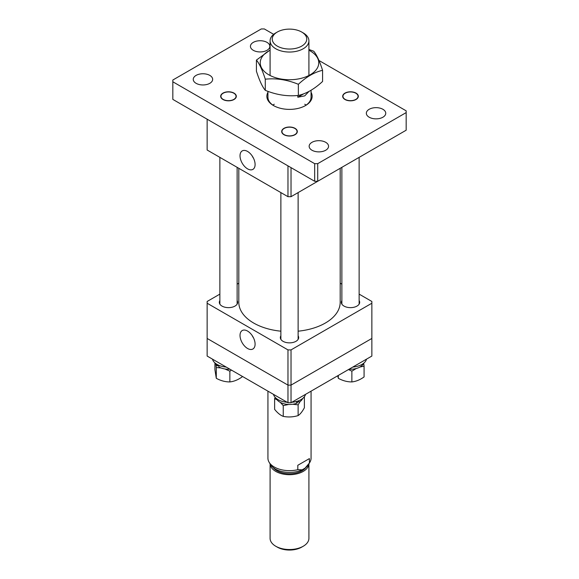 <?xml version="1.0" encoding="UTF-8"?>
<svg xmlns="http://www.w3.org/2000/svg" width="579" height="579" viewBox="0 0 579 579"><rect width="100%" height="100%" fill="white"/><g stroke="black" fill="none" stroke-linecap="round" stroke-linejoin="round"><path stroke-width="0.87" d="M238.816 168.301L238.816 302.347A50.684 29.261 0 0 0 253.66 323.039A50.684 29.261 0 0 0 280.873 331.188M298.127 331.188A50.684 29.261 0 0 0 340.184 302.347L340.184 168.301M247.559 151.437A10.661 6.152 -120 0 0 242.34 150.851A10.661 6.152 -120 0 0 240.567 159.355A10.661 6.152 -120 0 0 247.559 168.851A10.661 6.152 -120 0 0 253.001 169.314A10.661 6.152 -120 0 0 254.492 160.73A10.661 6.152 -120 0 0 247.559 151.437M252.147 155.881A10.219 5.906 -120 0 0 253.544 158.306M291.027 167.628L291.027 196.686L371.856 150.019M291.027 196.686L287.973 196.686L287.973 165.869M207.144 119.202L207.144 150.019L287.973 196.686M291.027 349.897L371.856 303.23L371.856 356.063L291.027 402.731L291.027 385.115L287.973 385.115L207.144 338.447L207.144 356.063L287.973 402.731L287.973 385.115L291.027 385.115L371.856 338.447L291.027 385.115L291.027 349.897L287.973 349.897L207.144 303.23L207.144 338.447L287.973 385.115L287.973 349.897M287.973 402.731L291.027 402.731M301.702 547.133L303.222 546.25A19.411 11.204 0 0 0 303.23 546.25A19.411 11.204 0 0 0 308.911 538.325L308.911 463.88A19.411 11.204 0 0 1 303.222 471.407A19.411 11.204 0 0 1 282.407 473.919A19.411 11.204 0 0 1 270.103 463.902L270.089 538.325A19.411 11.204 0 0 0 275.77 546.25A19.411 11.204 0 0 0 303.222 546.25L301.702 547.133A17.254 9.959 180 0 1 277.298 547.133L275.77 546.25M273.179 467.571A17.797 10.27 0 0 0 302.079 470.749A17.797 10.27 0 0 0 305.821 467.571M301.702 32.033L303.23 32.909A19.411 11.204 180 0 1 308.911 40.834A19.411 11.204 180 0 1 303.222 48.759A19.411 11.204 180 0 1 282.074 51.191A19.411 11.204 180 0 1 270.089 40.834A19.411 11.204 180 0 1 275.77 32.909A19.411 11.204 180 0 1 275.778 32.909L277.298 32.033A17.254 9.959 0 0 0 277.298 46.117A17.254 9.959 0 0 0 301.702 46.117A17.254 9.959 0 0 0 301.702 32.033A17.254 9.959 0 0 0 277.298 32.033L275.77 32.909M308.94 91.46L304.749 95.868L297.809 97.236L297.809 95.492M309.403 462.997L305.082 468.136A20.062 11.58 180 0 0 308.441 464.662L309.859 462.303A21.568 12.456 0 0 1 309.403 462.997L309.403 458.597L297.809 465.284L297.809 469.692A21.568 12.456 0 0 1 269.141 462.303A21.568 12.456 0 0 1 267.932 458.199L267.932 391.158M309.859 462.303A21.568 12.456 0 0 0 311.068 458.199L311.068 391.158M305.082 468.136L302.129 469.837A20.062 11.58 180 0 1 270.559 464.662L269.141 462.303M302.129 469.837L297.809 469.692M297.809 97.236L303.801 93.776M297.809 465.284L309.403 458.597M308.911 50.214A29.254 16.885 180 0 1 310.185 50.909A29.254 16.885 180 0 1 310.185 74.792A29.254 16.885 180 0 1 268.815 74.792A29.254 16.885 180 0 1 270.089 50.214M322.575 70.32L322.575 81.465C314.484 88.978 306.407 93.639 298.366 95.441C287.365 96.584 276.342 94.876 265.283 90.324L265.283 79.185C276.284 78.042 287.307 79.75 298.366 84.302C306.407 76.812 314.484 72.151 322.575 70.32C319.63 61.128 316.677 54.766 313.717 51.22L308.911 49.447M270.089 50.069L256.425 60.086C259.37 63.596 262.323 69.958 265.283 79.185M265.283 90.324C262.338 86.814 259.385 80.452 256.425 71.224L256.425 60.086M298.366 95.441L298.366 84.302M247.559 348.478A10.661 6.152 -120 0 0 253.001 348.934A10.661 6.152 -120 0 0 254.492 340.358A10.661 6.152 -120 0 0 247.559 331.065A10.661 6.152 -120 0 0 242.34 330.471A10.661 6.152 -120 0 0 240.567 338.976A10.661 6.152 -120 0 0 247.559 348.478M359.132 300.559A9.17 5.291 180 0 1 359.668 302.347A9.17 5.291 180 0 1 354.008 307.239A9.17 5.291 180 0 1 344.02 306.088A9.17 5.291 180 0 1 341.335 302.347A9.17 5.291 180 0 1 341.878 300.559M298.127 335.784A9.17 5.291 180 0 1 298.67 337.571A9.17 5.291 180 0 1 293.01 342.457A9.17 5.291 180 0 1 283.015 341.313A9.17 5.291 180 0 1 280.33 337.571A9.17 5.291 180 0 1 280.873 335.784M237.122 300.559A9.17 5.291 180 0 1 237.665 302.347A9.17 5.291 180 0 1 232.005 307.239A9.17 5.291 180 0 1 222.018 306.088A9.17 5.291 180 0 1 219.332 302.347A9.17 5.291 180 0 1 219.868 300.559M207.144 303.23L207.144 301.471L219.868 294.125M237.122 284.159L238.816 283.182M371.856 303.23L371.856 301.471L359.132 294.125M340.184 283.182L341.878 284.159M252.147 335.509A10.219 5.906 -120 0 0 253.544 337.933M311.068 92.322A22.646 13.078 180 0 1 305.517 105.552L305.517 105.552A22.646 13.078 180 0 1 273.483 105.552A22.646 13.078 180 0 1 267.932 92.322M305.126 105.776A21.568 12.456 0 0 0 311.068 97.192L311.068 90.266M304.749 104.234A21.568 12.456 180 0 1 306.139 105.11M222.966 93.118A7.817 4.516 180 0 1 231.491 92.141A7.817 4.516 180 0 1 236.312 96.309A7.817 4.516 180 0 1 234.025 99.501A7.817 4.516 180 0 1 225.506 100.478A7.817 4.516 180 0 1 220.679 96.309A7.817 4.516 180 0 1 222.966 93.118M283.971 128.335A7.817 4.516 180 0 1 292.489 127.358A7.817 4.516 180 0 1 297.317 131.527A7.817 4.516 180 0 1 295.029 134.719A7.817 4.516 180 0 1 286.511 135.696A7.817 4.516 180 0 1 281.683 131.527A7.817 4.516 180 0 1 283.971 128.335M344.975 93.118A7.817 4.516 180 0 1 353.494 92.141A7.817 4.516 180 0 1 358.321 96.309A7.817 4.516 180 0 1 356.034 99.501A7.817 4.516 180 0 1 347.509 100.478A7.817 4.516 180 0 1 342.688 96.309A7.817 4.516 180 0 1 344.975 93.118M311.994 142.318A9.705 5.602 180 0 1 322.575 141.102A9.705 5.602 180 0 1 328.561 146.277A9.705 5.602 180 0 1 325.724 150.236A9.705 5.602 180 0 1 315.142 151.452A9.705 5.602 180 0 1 309.15 146.277A9.705 5.602 180 0 1 311.994 142.318M369.185 109.293A9.705 5.602 180 0 1 379.766 108.078A9.705 5.602 180 0 1 385.752 113.26A9.705 5.602 180 0 1 382.914 117.219A9.705 5.602 180 0 1 372.333 118.434A9.705 5.602 180 0 1 366.341 113.26A9.705 5.602 180 0 1 369.185 109.293M253.276 42.376A9.705 5.602 180 0 1 263.858 41.16A9.705 5.602 180 0 1 269.85 46.342A9.705 5.602 180 0 1 267.006 50.301A9.705 5.602 180 0 1 256.425 51.517A9.705 5.602 180 0 1 250.439 46.342A9.705 5.602 180 0 1 253.276 42.376M196.086 75.393A9.705 5.602 180 0 1 206.667 74.184A9.705 5.602 180 0 1 212.659 79.359A9.705 5.602 180 0 1 209.815 83.318A9.705 5.602 180 0 1 199.234 84.534A9.705 5.602 180 0 1 193.248 79.359A9.705 5.602 180 0 1 196.086 75.393M273.679 34.342L264.335 28.95L261.288 28.95L172.832 80.018L172.832 81.784L314.665 163.669L314.665 181.278L172.832 99.393L172.832 81.784M317.712 181.278L317.712 163.669L406.169 112.601L406.169 130.21L317.712 181.278L314.665 181.278M406.169 112.601L406.169 110.835L318.986 60.498M317.712 163.669L314.665 163.669M267.932 91.337L267.932 97.192A21.568 12.456 0 0 0 273.874 105.776M272.861 105.11A21.568 12.456 180 0 1 274.251 104.234L274.251 104.234M343.014 96.852A7.549 4.357 0 0 0 351.446 100.63A7.549 4.357 0 0 0 357.996 95.767A7.549 4.357 0 0 0 355.839 93.226A7.549 4.357 0 0 0 345.164 93.226A7.549 4.357 0 0 0 343.014 96.852M288.559 127.206A7.549 4.357 0 0 0 284.159 128.444A7.549 4.357 0 0 0 282.718 133.445A7.549 4.357 0 0 0 290.441 135.855A7.549 4.357 0 0 0 296.643 132.938A7.549 4.357 0 0 0 294.841 128.444A7.549 4.357 0 0 0 288.559 127.206M235.986 95.767A7.549 4.357 0 0 0 233.836 93.226A7.549 4.357 0 0 0 223.161 93.226A7.549 4.357 0 0 0 221.004 96.852A7.549 4.357 0 0 0 229.436 100.63A7.549 4.357 0 0 0 235.986 95.767M352.792 367.064A16.176 9.336 0 0 0 353.762 366.97A16.176 9.336 0 0 0 366.514 359.139M273.483 394.364A16.176 9.336 0 0 0 273.657 394.921A16.176 9.336 0 0 0 287.213 402.289M291.787 402.289A16.176 9.336 0 0 0 305.517 394.364M212.486 359.139A16.176 9.336 0 0 0 226.208 367.064M363.663 363.25A13.534 7.817 180 0 1 358.206 367.86A13.534 7.817 180 0 1 349.094 369.199M296.05 401.58L297.201 403.078A13.534 7.817 180 0 1 278.369 401.095A13.534 7.817 180 0 1 276.335 398.468M298.265 400.892L299.162 402.123L297.859 401.037M302.665 398.468A13.534 7.817 180 0 1 299.162 402.123M216.93 364.35L217.364 365.877A13.534 7.817 180 0 1 215.337 363.25M218.283 365.067L219.021 367.006A13.534 7.817 180 0 0 229.906 369.199M217.364 365.877L218.428 365.458M348.478 369.561L351.873 371.153L356.259 368.505M359.972 367.014L364.075 366.174L363.713 363.207M364.075 366.174L364.075 376.943C360.015 379.838 355.947 381.496 351.873 381.923C347.335 381.952 342.811 380.75 338.302 378.311L337.752 375.749M351.873 381.923L351.873 371.153M338.302 378.311L338.302 375.431M275.249 397.462L274.62 398.576L277.182 399.894M280.323 402.391L283.247 405.618L288.755 404.453M303.758 397.455L304.38 396.999L304.38 407.761C302.303 411.604 300.219 414.217 298.127 415.592C293.177 417.097 288.219 417.358 283.247 416.381C280.374 415.281 277.5 412.936 274.62 409.339L274.62 398.576M298.127 415.592L298.127 404.83L300.154 401.471M292.663 404.251L298.127 404.83M283.247 416.381L283.247 405.618M298.583 401.638A12.535 7.237 180 0 1 296.788 402.543M242.065 376.22L242.065 376.943C238.012 379.838 233.945 381.496 229.863 381.923C225.354 381.959 220.831 380.758 216.293 378.311L216.293 367.549L221.055 367.962M224.898 368.968L229.863 371.153L231.455 370.097M229.863 381.923L229.863 371.153M215.895 364.285L216.293 367.549M216.293 378.311L214.925 369.72L214.925 362.903M218.572 365.856A12.535 7.237 180 0 1 218.189 365.552M308.911 40.834L308.911 75.48M270.089 40.834L270.089 75.48M359.132 157.365L359.132 304.134M341.878 167.331L341.878 304.134M280.873 192.583L280.873 339.359M298.127 192.583L298.127 339.359M219.868 157.365L219.868 304.134M237.122 167.331L237.122 304.134"/></g></svg>
